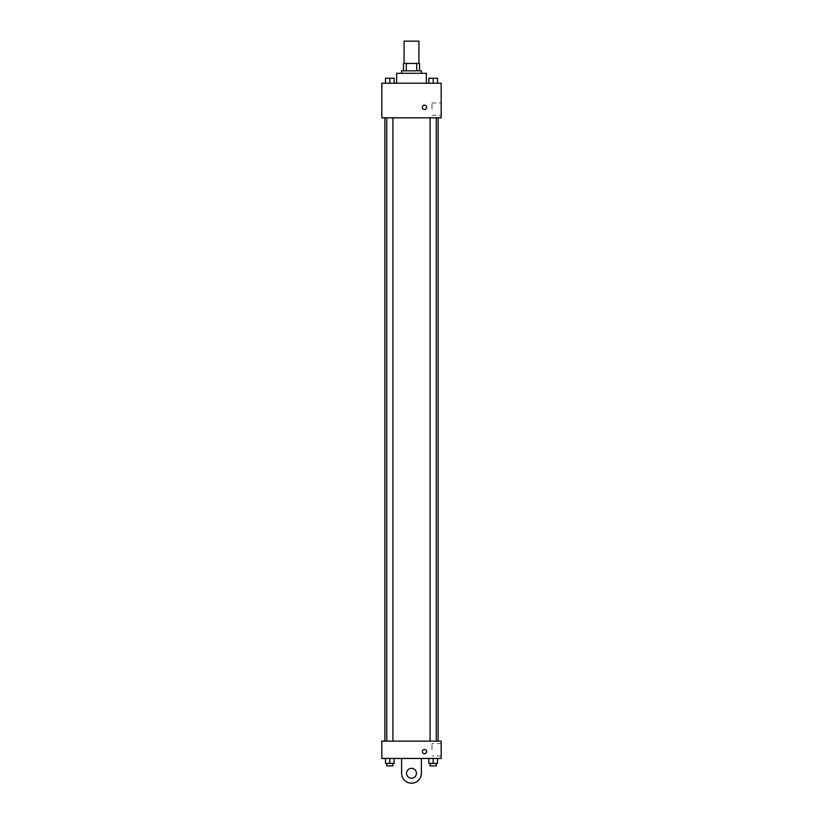 <?xml version="1.0" encoding="UTF-8"?>
<svg xmlns="http://www.w3.org/2000/svg" width="823" height="823" viewBox="0 0 823 823"><rect width="100%" height="100%" fill="white"/><g stroke="black" fill="none" stroke-linecap="round" stroke-linejoin="round"><path stroke-width="0.62" stroke-dasharray="4.12 3.09" d="M404.083 41.15L418.917 41.15M411.5 63.412L404.083 63.412L411.5 63.412M416.705 70.829L416.705 63.412L419.535 63.412L419.535 70.829L406.295 70.829L419.535 70.829M416.705 63.412L403.465 63.412M406.295 70.829L403.465 70.829L406.295 70.829L406.295 63.412M421.397 70.829L401.603 70.829M401.603 73.309L421.397 73.309L401.603 73.309M396.655 73.309L426.345 73.309M411.5 83.195L396.655 83.195L411.5 83.195M385.503 83.195L394.166 83.195L385.503 83.195L394.166 83.195L385.503 83.195L394.166 83.195L389.835 83.195L389.835 78.247L385.503 78.247L392.921 78.247L385.503 78.247L385.503 83.195L389.835 83.195L385.503 83.195L385.503 78.247L385.503 83.195L394.166 83.195L389.835 83.195L389.835 78.247L394.166 78.247L386.738 78.247L394.166 78.247L394.166 83.195L394.166 78.247M428.834 83.195L437.497 83.195L428.834 83.195L437.497 83.195L428.834 83.195L437.497 83.195L433.165 83.195L433.165 78.247L428.834 78.247L436.262 78.247L428.834 78.247L428.834 83.195L433.165 83.195L428.834 83.195L428.834 78.247L428.834 83.195L437.497 83.195L433.165 83.195L433.165 78.247L437.497 78.247L430.079 78.247L437.497 78.247L437.497 83.195L437.497 78.247M441.179 83.195L381.821 83.195L381.821 117.823L441.179 117.823L441.179 83.195M381.821 107.319L381.821 105.149L381.821 107.319M411.5 117.823L384.886 117.823L411.5 117.823M433.165 117.823L436.262 117.823L433.165 117.823M389.835 117.823L386.738 117.823L389.835 117.823M441.179 109.171L441.179 102.968L441.179 109.171M424.483 105.149A2.16 2.16 0 0 0 422.611 108.399A2.16 2.16 0 0 0 426.355 108.399A2.16 2.16 0 0 0 424.483 105.149A2.16 2.16 0 0 0 422.611 108.399A2.16 2.16 0 0 0 426.355 108.399A2.16 2.16 0 0 0 424.483 105.149M424.483 109.48A2.16 2.16 0 0 1 422.611 106.229A2.16 2.16 0 0 1 426.355 106.229A2.16 2.16 0 0 1 424.483 109.48M431.982 109.171L431.982 102.968L431.982 109.171M411.5 741.132L384.886 741.132L411.5 741.132M433.165 741.132L436.262 741.132L433.165 741.132M389.835 741.132L386.738 741.132L389.835 741.132M441.179 741.132L381.821 741.132L381.821 758.446L441.179 758.446L441.179 741.132L381.821 741.132M433.165 83.195L433.165 78.247M430.079 78.247L436.262 78.236M389.835 83.195L389.835 78.247M386.738 78.247L392.921 78.236M437.497 763.384L437.497 758.446L437.497 763.384L428.834 763.384L428.834 758.446L437.497 758.446L428.834 758.446L437.497 758.446L428.834 758.446L437.497 758.446L428.834 758.446L428.834 763.384L436.262 763.384L433.165 763.384L433.165 758.446L433.165 763.384L428.834 763.384L428.834 758.446M430.079 763.384L430.079 765.863L436.262 765.863L430.079 765.863L436.262 765.863L436.262 763.384L430.079 763.384L436.262 763.384M433.165 763.384L433.165 758.446M394.166 763.384L394.166 758.446L394.166 763.384L385.503 763.384L385.503 758.446L394.166 758.446L385.503 758.446L394.166 758.446L385.503 758.446L394.166 758.446L385.503 758.446L385.503 763.384L392.921 763.384L389.835 763.384L389.835 758.446L389.835 763.384L385.503 763.384L385.503 758.446M386.738 763.384L386.738 765.863L392.921 765.863L386.738 765.863L392.921 765.863L392.921 763.384L386.738 763.384L392.921 763.384M389.835 763.384L389.835 758.446M422.322 751.636A2.16 2.16 0 0 0 425.563 753.508A2.16 2.16 0 0 0 425.563 749.763A2.16 2.16 0 0 0 422.322 751.636M441.179 749.784L441.179 743.581L441.179 749.784M431.982 749.784L431.982 743.581L431.982 749.784M426.653 751.636A2.16 2.16 0 0 0 423.403 749.763A2.16 2.16 0 0 0 423.403 753.508A2.16 2.16 0 0 0 426.653 751.636A2.16 2.16 0 0 1 423.403 753.508A2.16 2.16 0 0 1 423.403 749.763A2.16 2.16 0 0 1 426.653 751.636M381.821 753.806L381.821 749.475L381.821 753.806M401.603 758.446L401.603 773.281L401.603 758.446L421.397 758.446L421.397 773.281A9.897 9.897 0 0 1 411.5 783.177A9.897 9.897 0 0 1 401.603 773.281A9.897 9.897 0 0 0 411.5 783.177A9.897 9.897 0 0 0 421.397 773.281A9.897 9.897 0 0 1 411.5 783.177A9.897 9.897 0 0 1 401.603 773.281L401.603 758.446L421.397 758.446M411.5 778.229A4.948 4.948 0 0 1 407.22 770.812A4.948 4.948 0 0 1 415.78 770.812A4.948 4.948 0 0 1 411.5 778.229A4.948 4.948 0 0 1 407.22 770.812A4.948 4.948 0 0 1 415.78 770.812A4.948 4.948 0 0 1 411.5 778.229A4.948 4.948 0 0 1 407.22 770.812A4.948 4.948 0 0 1 415.78 770.812A4.948 4.948 0 0 1 411.5 778.229M411.5 768.332A4.948 4.948 0 0 1 415.78 775.76A4.948 4.948 0 0 1 407.22 775.76A4.948 4.948 0 0 1 411.5 768.332A4.948 4.948 0 0 0 407.22 775.76A4.948 4.948 0 0 0 415.78 775.76A4.948 4.948 0 0 0 411.5 768.332M431.982 115.374L441.179 115.374M431.982 102.968L441.179 102.968M392.921 741.132L392.921 117.823M386.738 741.132L386.738 117.823M436.262 741.132L436.262 117.823M430.079 741.132L430.079 117.823M441.179 743.581L431.982 743.581M441.179 755.987L431.982 755.987"/><path stroke-width="1.23" d="M418.917 63.412L418.917 41.15L404.083 41.15L404.083 63.412M406.295 70.829L406.295 63.412L403.465 63.412L403.465 70.829L403.465 63.412M406.295 63.412L419.535 63.412L419.535 70.829M416.705 70.829L416.705 63.412M401.603 73.309L401.603 70.829L421.397 70.829L421.397 73.309M426.345 83.195L426.345 73.309L396.655 73.309L396.655 83.195M381.821 83.195L441.179 83.195L441.179 117.823L381.821 117.823L381.821 83.195M424.483 109.48A2.16 2.16 0 0 1 422.611 106.229A2.16 2.16 0 0 1 426.355 106.229A2.16 2.16 0 0 1 424.483 109.48M381.821 741.132L441.179 741.132L441.179 758.446L381.821 758.446L381.821 741.132L441.179 741.132M428.834 83.195L428.834 78.247L437.497 78.247L437.497 83.195L437.497 78.247M433.165 83.195L433.165 78.247L430.079 78.236M436.262 78.247L433.165 78.236M385.503 83.195L385.503 78.247L394.166 78.247L394.166 83.195L394.166 78.247M389.835 83.195L389.835 78.247L386.738 78.236M392.921 78.247L389.835 78.236M428.834 758.446L428.834 763.384L437.497 763.384L437.497 758.446L437.497 763.384M433.165 763.384L433.165 758.446M436.262 763.384L436.262 765.863L430.079 765.863L430.079 763.384M385.503 758.446L385.503 763.384L394.166 763.384L394.166 758.446L394.166 763.384M389.835 763.384L389.835 758.446M392.921 763.384L392.921 765.863L386.738 765.863L386.738 763.384M422.322 751.636A2.16 2.16 0 0 1 425.563 749.763A2.16 2.16 0 0 1 425.563 753.508A2.16 2.16 0 0 1 422.322 751.636M421.397 758.446L421.397 773.281A9.897 9.897 0 0 1 411.5 783.177A9.897 9.897 0 0 1 401.603 773.281L401.603 758.446M411.5 778.229A4.948 4.948 0 0 1 407.22 770.812A4.948 4.948 0 0 1 415.78 770.812A4.948 4.948 0 0 1 411.5 778.229M438.114 741.132L438.114 117.823M384.886 741.132L384.886 117.823M430.079 117.823L430.079 741.132M436.262 117.823L436.262 741.132M392.921 741.132L392.921 117.823M386.738 741.132L386.738 117.823"/></g></svg>
